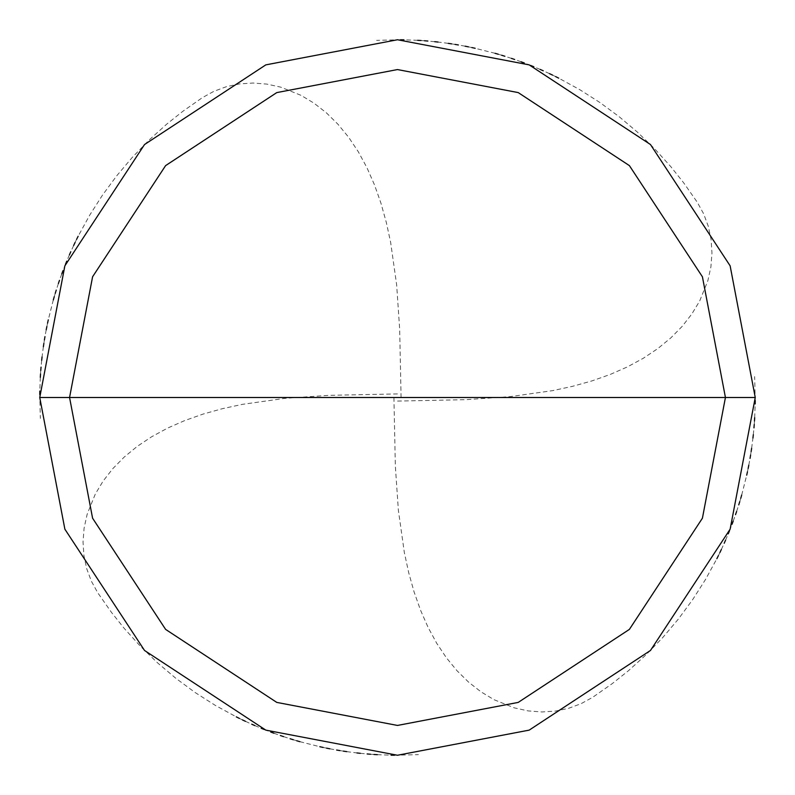 <?xml version="1.0" encoding="UTF-8"?>
<svg xmlns="http://www.w3.org/2000/svg" width="795" height="795" viewBox="0 0 795 795"><rect width="100%" height="100%" fill="white"/><g stroke="black" fill="none" stroke-linecap="round" stroke-linejoin="round"><path stroke-width="0.6" stroke-dasharray="3.98 2.98" d="M755.25 397.5L730.128 529.182L650.469 650.469L529.182 730.128L397.5 755.25L265.818 730.128L144.531 650.469L64.872 529.182L39.75 397.5L755.25 397.5L730.128 265.818L650.469 144.531L529.182 64.872L397.5 39.75L265.818 64.872L144.531 144.531L64.872 265.818L39.75 397.5L755.25 397.5L730.128 265.818L650.469 144.531L529.182 64.872L397.5 39.75L265.818 64.872L144.531 144.531L64.872 265.818L39.75 397.5L64.872 265.818L144.531 144.531L265.818 64.872L397.5 39.75L529.182 64.872L650.469 144.531L730.128 265.818L755.25 397.5L39.75 397.5L64.872 265.818L144.531 144.531L265.818 64.872L397.5 39.75L529.182 64.872L650.469 144.531L730.128 265.818L755.25 397.5L39.75 397.5L64.872 529.182L144.531 650.469L265.818 730.128L397.5 755.25L529.182 730.128L650.469 650.469L730.128 529.182L755.25 397.5L730.128 529.182L650.469 650.469L529.182 730.128L397.5 755.25L265.818 730.128L144.531 650.469L64.872 529.182L39.75 397.5L64.872 529.182L144.531 650.469L265.818 730.128L397.5 755.25L529.182 730.128L650.469 650.469L730.128 529.182L755.25 397.5L730.128 265.818L650.469 144.531L529.182 64.872L397.5 39.75L265.818 64.872L144.531 144.531L64.872 265.818L39.75 397.5L755.25 397.5L730.128 265.818L650.469 144.531L529.182 64.872L397.5 39.75L265.818 64.872L144.531 144.531L64.872 265.818L39.75 397.5L64.872 265.818L144.531 144.531L265.818 64.872L397.5 39.75L529.182 64.872L650.469 144.531L730.128 265.818L755.25 397.5L39.75 397.5L64.872 265.818L144.531 144.531L265.818 64.872L397.5 39.75L529.182 64.872L650.469 144.531L730.128 265.818L755.25 397.5L730.128 529.182L650.469 650.469L529.182 730.128L397.5 755.25L265.818 730.128L144.531 650.469L64.872 529.182L39.75 397.5L64.872 529.182L144.531 650.469L265.818 730.128L397.5 755.25L529.182 730.128L650.469 650.469L730.128 529.182L755.25 397.5L730.128 529.182L650.469 650.469L529.182 730.128L397.5 755.25L265.818 730.128L144.531 650.469L64.872 529.182L39.75 397.5L64.872 529.182L144.531 650.469L265.818 730.128L397.5 755.25L529.182 730.128L650.469 650.469L730.128 529.182L755.25 397.5M393.923 397.54L395.334 465.85L398.365 510.231L404.347 552.575L408.709 572.698L414.096 591.957L420.555 610.232L428.088 627.374L436.713 643.274L446.392 657.783L457.065 670.781L468.623 682.17L480.975 691.819L493.963 699.66L514.285 707.858L528.119 710.899L541.932 711.962L555.526 711.088L568.673 708.295L581.155 703.655L592.762 697.265L612.379 683.531L628.428 670.742L646.186 654.683L662.831 637.471L678.284 619.186L692.485 599.907L705.364 579.724L716.861 558.716M718.392 555.655L719.892 552.585M721.353 549.494L724.205 543.273M725.587 540.143L728.25 533.843M729.542 530.672L732.026 524.303M733.219 521.093L735.524 514.653M736.627 511.414L738.744 504.904M739.757 501.635L740.741 498.356M741.685 495.076L746.714 475.172M747.439 471.833L748.135 468.484M748.801 465.125L750.033 458.397M750.599 455.018L751.126 451.64M751.633 448.261L752.944 438.075M753.312 434.676L753.958 427.869M754.236 424.46L754.475 421.042M754.684 417.633L755.19 403.959M755.24 400.531L754.644 376.601M397.54 401.078L465.85 399.666L510.231 396.635L552.575 390.653L572.698 386.291L591.957 380.904L610.232 374.445L627.374 366.912L643.274 358.287L657.783 348.608L670.781 337.935L682.17 326.377L691.819 314.025L699.66 301.037L707.858 280.715L710.899 266.882L711.962 253.068L711.088 239.474L708.295 226.327L703.655 213.845L697.265 202.238L683.531 182.621L670.742 166.572L654.683 148.814L637.471 132.169L619.186 116.716L599.907 102.515L579.724 89.636L558.716 78.139M555.655 76.608L552.585 75.108M549.494 73.647L543.273 70.795M540.143 69.413L533.843 66.75M530.672 65.458L524.303 62.974M521.093 61.781L514.653 59.476M511.414 58.373L504.904 56.256M501.635 55.243L498.356 54.259M495.076 53.315L475.172 48.286M471.833 47.561L468.484 46.865M465.125 46.199L458.397 44.967M455.018 44.401L451.64 43.874M448.261 43.367L438.075 42.056M434.676 41.688L427.869 41.042M424.46 40.764L421.042 40.525M417.633 40.316L403.959 39.81M400.531 39.76L376.601 40.356M401.078 397.46L399.666 329.15L396.635 284.769L390.653 242.425L386.291 222.302L380.904 203.043L374.445 184.768L366.912 167.626L358.287 151.726L348.608 137.217L337.935 124.219L326.377 112.83L314.025 103.181L301.037 95.34L280.715 87.142L266.882 84.101L253.068 83.038L239.474 83.912L226.327 86.705L213.845 91.346L202.238 97.735L182.621 111.469L166.572 124.259L148.814 140.317L132.169 157.529L116.716 175.814L102.515 195.093L89.636 215.276L78.139 236.284M76.608 239.345L75.108 242.415M73.647 245.506L70.795 251.727M69.413 254.857L66.75 261.158M65.458 264.328L62.974 270.697M61.781 273.907L59.476 280.347M58.373 283.586L56.256 290.096M55.243 293.365L54.259 296.644M53.315 299.924L48.286 319.828M47.561 323.168L46.865 326.516M46.199 329.875L44.967 336.603M44.401 339.982L43.874 343.361M43.367 346.739L42.056 356.925M41.688 360.324L41.042 367.131M40.764 370.54L40.525 373.958M40.316 377.367L39.81 391.041M39.76 394.469L40.356 418.399M397.46 393.923L329.15 395.334L284.769 398.365L242.425 404.347L222.302 408.709L203.043 414.096L184.768 420.555L167.626 428.088L151.726 436.713L137.217 446.392L124.219 457.065L112.83 468.623L103.181 480.975L95.34 493.963L87.142 514.285L84.101 528.119L83.038 541.932L83.912 555.526L86.705 568.673L91.346 581.155L97.735 592.762L111.469 612.379L124.259 628.428L140.317 646.186L157.529 662.831L175.814 678.284L195.093 692.485L215.276 705.364L236.284 716.861M239.345 718.392L242.415 719.892M245.506 721.353L251.727 724.205M254.857 725.587L261.158 728.25M264.328 729.542L270.697 732.026M273.907 733.219L280.347 735.524M283.586 736.627L290.096 738.744M293.365 739.757L296.644 740.741M299.924 741.685L319.828 746.714M323.168 747.439L326.516 748.135M329.875 748.801L336.603 750.033M339.982 750.599L343.361 751.126M346.739 751.633L356.925 752.944M360.324 753.312L367.131 753.958M370.54 754.236L373.958 754.475M377.367 754.684L391.041 755.19M394.469 755.24L418.399 754.644"/><path stroke-width="1.19" d="M725.438 397.5L702.412 518.211L629.392 629.392L518.211 702.412L397.5 725.438L276.789 702.412L165.608 629.392L92.588 518.211L69.562 397.5L725.438 397.5L702.412 276.789L629.392 165.608L518.211 92.588L397.5 69.562L276.789 92.588L165.608 165.608L92.588 276.789L69.562 397.5L39.75 397.5L64.872 265.818L144.531 144.531L265.818 64.872L397.5 39.75L529.182 64.872L650.469 144.531L730.128 265.818L755.25 397.5L730.128 265.818L650.469 144.531L529.182 64.872L397.5 39.75L265.818 64.872L144.531 144.531L64.872 265.818L39.75 397.5L64.872 529.182L144.531 650.469L265.818 730.128L397.5 755.25L529.182 730.128L650.469 650.469L730.128 529.182L755.25 397.5L69.562 397.5L92.588 276.789L165.608 165.608L276.789 92.588L397.5 69.562L518.211 92.588L629.392 165.608L702.412 276.789L725.438 397.5L755.25 397.5L730.128 529.182L650.469 650.469L529.182 730.128L397.5 755.25L265.818 730.128L144.531 650.469L64.872 529.182L39.75 397.5L69.562 397.5L92.588 518.211L165.608 629.392L276.789 702.412L397.5 725.438L518.211 702.412L629.392 629.392L702.412 518.211L725.438 397.5M716.861 558.716L718.392 555.655M719.892 552.585L721.353 549.494M724.205 543.273L725.587 540.143M728.25 533.843L729.542 530.672M732.026 524.303L733.219 521.093M735.524 514.653L736.627 511.414M738.744 504.904L739.757 501.635M740.741 498.356L741.685 495.076M746.714 475.172L747.439 471.833M748.135 468.484L748.801 465.125M750.033 458.397L750.599 455.018M751.126 451.64L751.633 448.261M752.944 438.075L753.312 434.676M753.958 427.869L754.236 424.46M754.475 421.042L754.684 417.633M755.19 403.959L755.24 400.531M558.716 78.139L555.655 76.608M552.585 75.108L549.494 73.647M543.273 70.795L540.143 69.413M533.843 66.75L530.672 65.458M524.303 62.974L521.093 61.781M514.653 59.476L511.414 58.373M504.904 56.256L501.635 55.243M498.356 54.259L495.076 53.315M475.172 48.286L471.833 47.561M468.484 46.865L465.125 46.199M458.397 44.967L455.018 44.401M451.64 43.874L448.261 43.367M438.075 42.056L434.676 41.688M427.869 41.042L424.46 40.764M421.042 40.525L417.633 40.316M403.959 39.81L400.531 39.76M78.139 236.284L76.608 239.345M75.108 242.415L73.647 245.506M70.795 251.727L69.413 254.857M66.75 261.158L65.458 264.328M62.974 270.697L61.781 273.907M59.476 280.347L58.373 283.586M56.256 290.096L55.243 293.365M54.259 296.644L53.315 299.924M48.286 319.828L47.561 323.168M46.865 326.516L46.199 329.875M44.967 336.603L44.401 339.982M43.874 343.361L43.367 346.739M42.056 356.925L41.688 360.324M41.042 367.131L40.764 370.54M40.525 373.958L40.316 377.367M39.81 391.041L39.76 394.469M236.284 716.861L239.345 718.392M242.415 719.892L245.506 721.353M251.727 724.205L254.857 725.587M261.158 728.25L264.328 729.542M270.697 732.026L273.907 733.219M280.347 735.524L283.586 736.627M290.096 738.744L293.365 739.757M296.644 740.741L299.924 741.685M319.828 746.714L323.168 747.439M326.516 748.135L329.875 748.801M336.603 750.033L339.982 750.599M343.361 751.126L346.739 751.633M356.925 752.944L360.324 753.312M367.131 753.958L370.54 754.236M373.958 754.475L377.367 754.684M391.041 755.19L394.469 755.24"/></g></svg>
